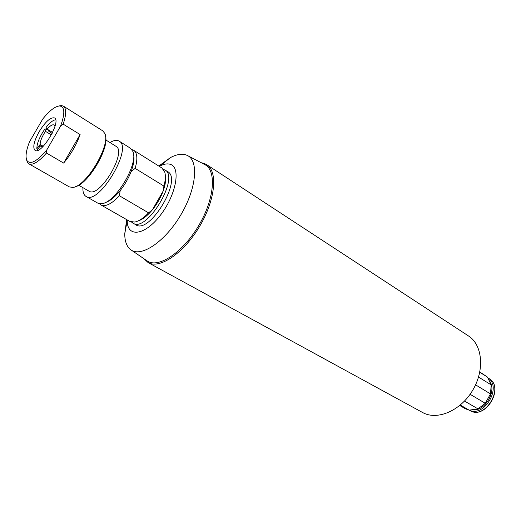 <?xml version="1.0" encoding="UTF-8"?>
<svg xmlns="http://www.w3.org/2000/svg" width="521" height="521" viewBox="0 0 521 521"><rect width="100%" height="100%" fill="white"/><g stroke="black" fill="none" stroke-linecap="round" stroke-linejoin="round"><path stroke-width="0.78" d="M49.475 130.556L48.857 131.39L48.583 130.016L45.757 129.104L46.844 127.652M52.146 133.369L48.857 131.39M55.662 119.797C53.233 120.051 50.224 122.337 46.643 126.668L47.157 129.156L52.601 132.438M37.356 149.709L36.835 148.745L40.124 144.46L43.223 146.29M489.05 380.408C497.868 390.053 484.81 412.469 471.954 409.747M487.799 377.816C502.426 386.458 484.478 417.901 469.336 410.131M464.537 401.053L477.952 408.874L485.292 403.3L470.098 394.28M475.575 384.843L490.489 393.896L491.205 384.889L478.545 377.074M459.743 405.52L465.481 408.816L469.154 410.157L460.297 405.058M479.769 372.294L487.441 377.08L479.828 371.994M491.205 384.889L487.441 377.08M485.292 403.3L490.489 393.896M469.154 410.157L477.952 408.874M105.809 139.96L115.922 146.258C127.411 151.572 99.557 198.41 89.156 191.246L78.691 185.229M163.223 169.169L167.638 171.604C182.91 178.957 149.761 234.554 135.87 224.87L131.539 222.07M164.903 169.885C180.116 177.192 146.889 232.92 133.07 223.268L132.959 223.209M133.578 154.854C134.555 158.957 133.734 164.525 131.123 171.559L135.154 168.394L163.907 186.062L163.132 191.096C160.637 197.778 157.088 203.978 152.484 209.696L148.57 212.848L119.433 195.772L120.175 190.621C114.64 197.4 109.56 201.419 104.929 202.682M165.333 175.486C166.127 179.556 165.391 184.76 163.132 191.096L152.484 209.696C147.43 215.772 142.637 219.517 138.098 220.943M131.123 171.559C128.479 178.364 124.832 184.714 120.175 190.621M131.911 149.592L133.708 150.289L161.855 167.97L164.727 172.015C165.795 175.538 165.522 180.22 163.907 186.062M148.57 212.848C143.542 218.123 138.931 221.191 134.75 222.05L129.833 221.425L100.963 204.955L99.498 203.698M133.708 150.289C137.336 152.913 137.818 158.944 135.154 168.394M119.433 195.772C111.618 203.978 105.463 207.039 100.963 204.955M109.944 142.533C113.799 140.266 116.867 139.804 119.159 141.145C133.324 147.704 98.808 205.561 86.134 196.489L86.037 196.437C83.77 195.049 82.728 192.125 82.911 187.658M119.159 141.145L130.504 148.277L132.914 151.5C138.768 163.731 115.2 203.066 101.654 203.685L97.779 203.131L86.037 196.437M80.11 134.561C76.45 144.845 70.96 154.353 63.634 163.086L80.11 134.561L63.184 124.154L60.651 125.958L46.799 149.892C36.913 161.549 30.264 165.066 26.864 160.442C25.229 156.717 26.109 150.517 29.502 141.842L42.676 119.114C49.365 110.765 54.972 106.382 59.505 105.958C64.812 106.564 65.197 113.226 60.651 125.958M63.634 163.086L46.473 153.024L46.799 149.892M46.473 153.024C38.632 161.933 32.751 165.522 28.831 163.789L27.268 162.083L26.545 159.7M58.697 106.03L61.146 105.535L63.38 106.108L102.78 130.862L104.806 133.448C111.064 144.988 85.607 187.488 72.478 187.417L69.241 186.85L28.831 163.789M63.38 106.108C66.48 108.42 66.414 114.431 63.184 124.154M105.45 136.144C109.631 148.185 87.749 184.714 75.161 186.707M39.114 131.748C45.412 121.667 50.544 117.062 54.516 117.935C61.693 121.106 41.257 155.225 35.07 150.393C32.517 147.645 33.865 141.425 39.114 131.748M42.032 146.759L40.371 145.782L37.076 150.081L37.252 150.523M51.364 134.887L45.477 131.351L44.975 128.85C39.629 136.652 36.913 143.282 36.835 148.745M44.975 128.85L45.757 129.104M55.07 125.984L54.542 125.665L55.428 124.512M40.371 145.782L41.022 146.577L43.048 146.473M45.477 131.351C42.045 136.463 40.254 140.833 40.124 144.46M54.542 125.665L53.956 124.981C52.413 124.304 50.146 125.691 47.157 129.156M201.269 162.747L204.121 163.392L206.772 164.695C218.143 171.617 215.323 200.325 199.38 226.772C183.587 253.297 159.608 269.331 148.133 262.577L143.829 258.644M206.772 164.695L468.451 335.928C482.518 344.791 484.947 370.034 472.599 390.444C460.434 410.958 437.028 420.727 422.577 412.502L148.133 262.577M158.788 166.043L170.4 157.622C176.45 154.418 181.653 153.506 186.01 154.906L187.749 155.675C199.022 161.406 196.215 189.37 180.494 215.453C164.916 241.627 141.582 257.296 131.207 250.054C126.935 247.123 124.786 241.718 124.74 233.844L126.688 219.634M159.315 166.375L159.673 166.179C163.92 163.952 167.528 163.36 170.504 164.408C181.21 167.736 175.896 195.701 159.98 215.759C144.226 236.059 126.903 237.543 127.228 220.344L127.228 219.94M204.447 164.415L204.916 164.656C216.866 170.732 214.431 199.517 198.364 226.16C182.454 252.893 158.221 268.628 147.228 260.956L146.792 260.656M487.793 377.803L489.004 378.559C504.842 387.181 484.94 420.401 469.864 410.509L469.232 410.144M489.004 378.559C505.07 387.455 485.292 420.48 469.864 410.509M26.864 160.442L27.268 162.083M59.505 105.958L61.146 105.535M127.228 220.344L124.74 233.844M159.673 166.179L170.4 157.622M131.207 250.054L147.228 260.956M187.749 155.675L204.916 164.656"/></g></svg>
